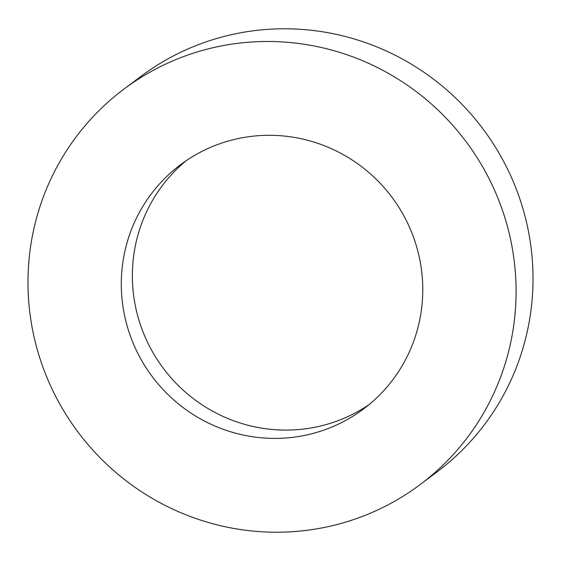 <?xml version="1.0" encoding="UTF-8"?>
<svg xmlns="http://www.w3.org/2000/svg" width="561" height="561" viewBox="0 0 561 561"><rect width="100%" height="100%" fill="white"/><g stroke="black" fill="none" stroke-linecap="round" stroke-linejoin="round"><path stroke-width="0.84" d="M347.841 419.228A152.592 149.689 -126.9 0 0 363.577 408.934A152.592 149.689 -126.9 0 0 397.3 204.891A152.592 149.689 -126.9 0 0 196.217 154.478A152.592 149.689 -126.9 0 0 180.488 164.766A152.592 149.689 -126.9 0 0 146.765 368.808A152.592 149.689 -126.9 0 0 347.841 419.228M186.119 160.748A152.592 149.689 -126.9 0 0 159.801 363.43A152.592 149.689 -126.9 0 0 358.914 410.925A152.592 149.689 -126.9 0 0 369.012 404.649M420.245 484.508L437.18 471.808A247.057 242.352 -126.9 0 0 491.787 141.456A247.057 242.352 -126.9 0 0 166.224 59.831A247.057 242.352 -126.9 0 0 140.755 76.492L123.82 89.192A247.057 242.352 -126.9 0 0 69.213 419.544A247.057 242.352 -126.9 0 0 394.776 501.169A247.057 242.352 -126.9 0 0 420.245 484.508A247.057 242.352 -126.9 0 0 474.851 154.156A247.057 242.352 -126.9 0 0 149.289 72.53A247.057 242.352 -126.9 0 0 123.82 89.192"/></g></svg>
